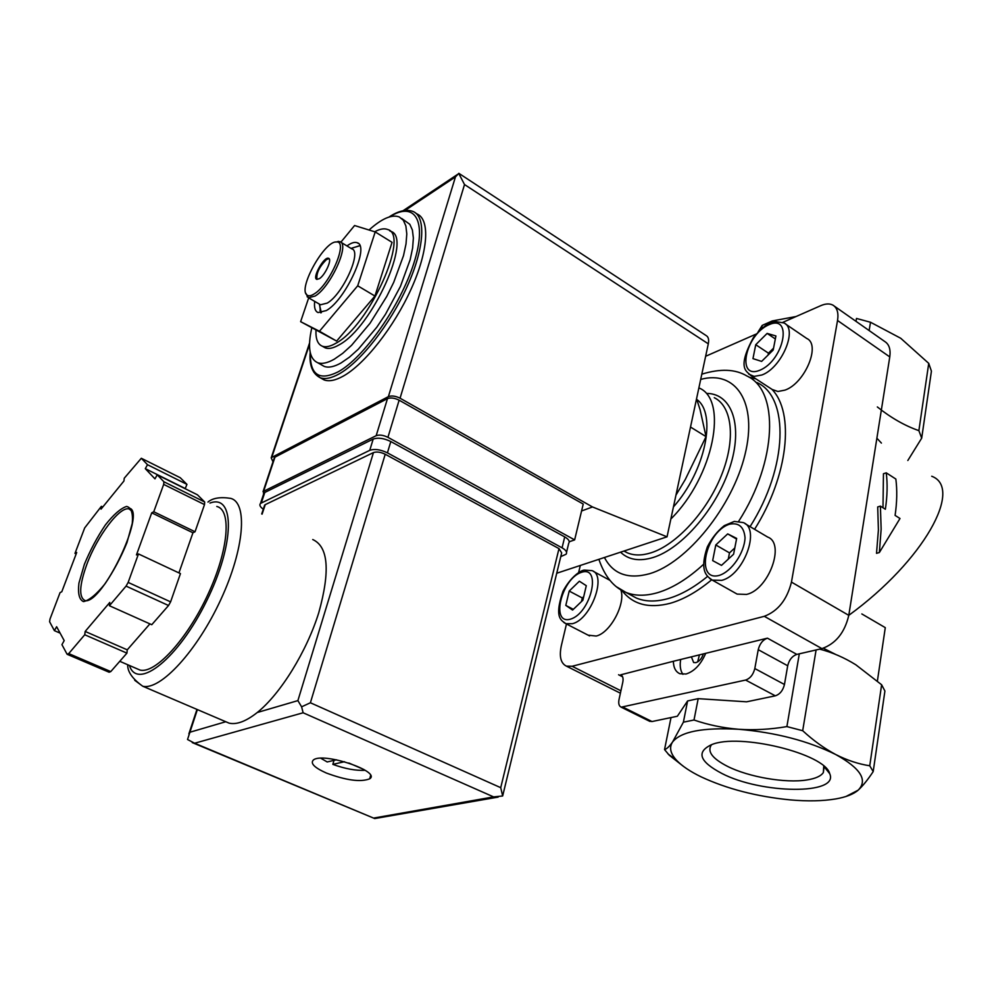 <?xml version="1.0" encoding="UTF-8"?>
<svg xmlns="http://www.w3.org/2000/svg" width="992" height="992" viewBox="0 0 992 992"><rect width="100%" height="100%" fill="white"/><g stroke="black" fill="none" stroke-linecap="round" stroke-linejoin="round"><path stroke-width="1.49" d="M389.596 230.714L390.575 231.322C413.106 236.468 372.05 327.868 338.954 344.943C333.337 348.192 328.786 349.172 325.277 347.894L323.181 346.704M320.453 308.946L319.957 310.471M315.964 330.435C315.642 339.066 317.75 344.311 322.301 346.196C325.785 347.473 330.336 346.481 335.941 343.22C368.974 326.07 410.118 234.608 387.661 229.512C384.288 228.135 379.973 228.892 374.716 231.768M369.024 230.008C381.734 218.575 391.815 214.222 399.243 216.926L403.322 220.236L405.877 225.965L406.794 233.951L406.013 243.945L403.508 255.638L393.7 282.373L386.744 296.447L369.991 323.33L351.614 345.266L342.674 353.363L334.329 359.154C327.472 363.06 321.892 364.238 317.601 362.688C309.417 358.856 307.47 347.299 311.748 328.03M401.661 218.451L409.808 224.304L412.399 230.045L413.366 238.043L412.622 248.037L410.155 259.718L400.421 286.428L385.491 314.266L376.749 327.286L358.36 349.147L349.407 357.194L341.05 362.96C334.155 366.829 328.55 367.982 324.223 366.408L321.544 364.907M416.008 213.305L417.062 213.974C430.218 219.505 428.358 251.026 411.159 289.007C394.072 326.951 364.548 364.411 343.12 376.191C335.358 380.469 329.022 381.709 324.111 379.924L321.011 378.2M308.686 297.873L300.626 321.668L319.461 331.254L357.703 285.795L374.939 296.05L392.063 242.333L375.212 231.93L354.578 225.531L340.851 242.222M357.703 285.795L375.212 231.93M319.461 331.254L336.635 341.087L374.939 296.05M300.626 321.668L336.635 341.087M316.981 279.422C316.163 273.246 319.387 266.575 326.641 259.433L329.059 258.664M319.337 278.69L316.795 279.372C311.872 278.058 324.223 256.01 328.588 258.317C332.419 259.185 325.14 275.268 319.337 278.69M314.191 293.93C310.856 296.038 308.4 296.348 306.813 294.872C297.984 288.213 324.657 240.597 336.437 241.986C348.8 240.523 329.976 284.778 314.191 293.93M335.581 242.048L339.909 241.651C350.188 243.908 330.584 287.134 315.096 296.05L308.475 297.761L305.809 293.223M340.802 242.197L351.825 248.88C362.254 251.249 342.81 294.339 327.211 303.118L320.528 304.767L319.573 304.209M320.639 312.84L319.796 306.106M355.372 247.082L359.823 245.607M346.964 245.929C351.23 242.842 354.628 241.775 357.17 242.742C370.239 245.681 345.836 299.72 326.343 310.558L318.048 312.567C315.121 311.302 313.993 307.57 314.675 301.37M675.961 495.132L685.298 479.458L706.044 436.629L690.519 427.044M706.044 436.629L700.092 409.684L696.558 398.796M880.4 506.106L881.144 529.17L879.358 552.532L899.992 518.506L895.094 515.394C897.016 502.324 897.276 490.209 895.85 479.049L886.253 472.837C887.629 484.009 887.332 496.136 885.36 509.243L880.4 506.106L877.697 506.937L878.404 529.988L876.519 553.325L879.358 552.532M845.99 796.477L858.13 790.19C862.829 785.912 867.839 779.7 873.196 771.578L869.748 765.774C858.539 764.076 847.205 760.318 835.735 754.528C824.302 748.427 813.279 740.491 802.689 730.707L786.892 726.59C770.561 729.393 754.528 730.298 738.804 729.281C703.055 727.31 680.983 731.55 672.576 741.991C669.03 747.41 670.332 753.474 676.457 760.17C681.839 765.911 690.048 771.466 701.084 776.835C726.913 788.863 756.574 796.551 790.054 799.874C807.525 801.412 822.703 801.102 835.586 798.957C845.953 797.159 853.467 794.232 858.13 790.19C868.087 780.22 860.622 768.329 835.735 754.528C808.182 740.912 775.868 732.505 738.804 729.281C723.143 727.992 708.214 724.904 694.003 720.006L683.389 722.176L672.576 741.991C669.439 746.418 666.76 748.948 664.541 749.58L669.24 755.21L683.066 766.084M882.992 507.743L883.45 473.742L886.253 472.837M861.837 613.949L885.286 627.638L877.399 680.996M931.711 476.247C963.517 487.915 924.147 560.505 848.792 615.325L889.774 356.909C890.804 349.42 889.142 344.311 884.802 341.546L834.222 306.044M877.337 406.943C891.089 417.905 904.94 425.804 918.877 430.64L921.692 438.154L931.426 371.157L928.735 363.357L900.724 338.26L870.517 322.251L869.128 330.547M819.652 649.128C832.077 652.314 844.13 657.535 855.836 664.789L881.628 684.765L884.914 691.027L873.196 771.578M881.628 684.765L869.748 765.774M835.81 654.509L823.323 648.222M816.094 649.946L802.689 730.707M721.767 773.4C699.546 761.645 696.049 752.11 711.264 744.806C738.705 732.604 825.17 753.672 829.709 773.673C839.542 795.175 761.075 794.009 721.767 773.4M881.417 443.089L876.878 438.216M928.735 363.357L918.877 430.64M921.692 438.154L907.829 460.499M671.014 717.576L664.541 749.58M799.304 653.84L786.892 726.59M649.326 721.134L652.004 721.544L677.35 716.249L687.605 700.947L698.182 698.653L694.003 720.006M687.605 700.947L683.389 722.176M870.517 322.251L856.48 318.444L855.997 321.321M758.235 649.686C759.748 643.696 762.823 639.852 767.436 638.166L705.709 653.331C700.798 664.553 694.239 671.448 686.018 674.014L679.855 673.717C675.701 671.869 673.531 667.728 673.357 661.28L620.732 674.82C622.827 675.85 623.509 678.305 622.79 682.186L619.008 699.571C618.276 703.576 618.996 706.118 621.19 707.172L745.612 680.053C750.2 678.454 753.263 674.622 754.813 668.546L758.235 649.686L787.698 665.768L784.461 684.492C782.973 690.506 779.923 694.288 775.31 695.826L746.579 701.815L698.182 698.653M796.105 316.51L772.185 320.974L762.228 325.388L758.111 331.911M767.436 638.166L796.849 654.398C792.199 656.034 789.148 659.816 787.698 665.768M762.228 325.388L761.583 328.637M772.185 320.974L771.888 322.462M619.492 692.751L566.407 666.14L572.124 666.277L764.286 616.317C777.964 611.109 787.016 599.701 791.455 582.106L837.533 320.49C838.711 312.939 837.198 307.83 833.007 305.176C829.746 303.403 825.691 303.552 820.83 305.635L782.8 322.363M796.849 654.398L821.909 648.607C835.71 643.758 844.676 632.673 848.792 615.35L791.455 582.106M705.709 653.331L673.357 661.28M566.469 623.98L561.311 645.792C559.066 656.568 560.778 663.35 566.407 666.14M580.308 565.465L578.634 572.545M756.14 334.081L705.647 356.277M745.066 523.677L767.684 537.069C785.59 543.368 768.726 589.682 746.554 594.419L737.13 594.096L735.159 592.993M620.781 589.769C626.051 603.396 610.316 633.02 596.18 636.046L588.107 635.165M785.329 323.863L806.794 338.495C821.091 344.67 804.859 383.358 784.982 390.116L777.914 391.493L772.173 389.472M698.889 387.909C728.711 399.578 713.595 476.718 670.852 519.002M696.781 399.454C717.129 413.664 705.448 471.051 673.444 506.887M586.284 585.689L579.378 581.225L569.21 591.058L565.8 605.393L572.582 610.068L582.899 600.185L586.284 585.689M775.918 335.966L767.126 333.411L755.743 344.708L752.965 358.633L761.62 361.398L773.19 350.027L775.918 335.966M736.659 538.408L727.694 533.894L715.79 544.968L712.665 560.616L721.494 565.378L733.584 554.243L736.659 538.408M583.718 596.651L582.316 597.99L569.21 591.058M573.339 609.348L565.8 605.393M582.316 597.99L581.498 601.524M736.535 539.053L727.694 533.894M734.799 547.968L729.492 552.879L715.79 544.968M729.492 552.879L728.264 559.141M775.335 338.942L767.126 333.411M773.549 348.167L768.465 353.177L755.743 344.708M768.465 353.177L768.093 355.037M823.757 766.109L823.36 772.545C820.942 776.141 815.449 778.608 806.88 779.96C785.577 783.432 748.638 777.046 727.471 766.345C712.566 758.706 707.135 751.663 711.19 745.19L711.636 744.67M682.93 674.337C680.4 670.766 679.632 665.806 680.661 659.482M703.365 653.902C701.79 658.552 699.31 661.466 695.913 662.644L693.644 662.532L691.387 656.853M697.636 661.912L699.459 654.869M263.488 494.425L263.599 491.313L376.179 435.686C379.403 434.546 383.321 435.091 387.934 437.336L574.641 539.884L569.234 541.768M272.986 461.826L271.2 457.82L271.758 457.424L388.38 396.639C391.604 395.424 395.498 395.944 400.061 398.214L592.497 506.949L667.046 536.821L708.3 343.827C709.106 339.648 708.424 336.92 706.254 335.643L458.837 173.327M458.837 173.315L455.452 176.911L388.38 396.639M556.735 573.24L667.046 536.821M581.572 510.979L592.497 506.949M273.99 458.8L274.97 457.138L387.488 398.623C390.712 397.42 394.593 397.941 399.131 400.198L583.234 504.06L574.641 539.884M458.726 173.377L464.516 184.549L400.061 398.214M224.49 721.184L229.115 723.156C236.741 724.867 246.115 721.32 257.25 712.516C280.5 693.941 306.702 651.533 318.792 612.622C330.348 570.995 328.34 546.629 312.74 539.536M336.486 759.798L327.199 761.955L320.813 758.26M61.938 644.651L67.109 654.274L68.733 653.592L84.742 634.756L85.163 631.445L109.79 602.429L109.405 605.728L126.071 586.111L128.154 582.416L138.471 553.933L136.45 554.925L151.726 512.827L153.76 511.76L163.68 484.394L163.916 481.777L157.232 474.821L154.963 478.863L145.303 468.658L147.51 464.715L141.323 458.267L124.26 478.206L123.938 480.996L101.035 509.144L101.395 506.329L84.68 527.918L74.983 553.4L76.719 552.482L61.789 591.753L60.066 592.608L50.009 619.033L49.6 621.748L54.399 630.652L56.618 626.708L64.195 640.609L61.938 644.651M109.405 605.728L151.764 624.712L168.541 605.517L170.599 601.871L128.154 582.416M168.541 605.517L126.071 586.111M68.733 653.592L110.782 671.584L109.108 672.229L67.109 654.274M185.194 488.721L186.942 484.369L180.246 477.722L141.323 458.267M178.932 572.905L192.944 532.778L195.04 531.762L204.501 504.593L204.662 501.977L163.916 481.777M204.501 504.593L163.68 484.394M110.782 671.584L126.914 653.145L127.249 649.834L149.904 623.881M170.599 601.871L180.445 573.612L138.471 553.933M204.662 501.977L197.445 494.81L157.232 474.821M326.256 772.991C314.464 767.696 310.161 763.381 313.336 760.046C322.648 751.7 381.672 771.516 369.681 778.819C360.654 782.341 346.183 780.394 326.256 772.991M373.451 452.588L297.898 700.612L301.605 706.825L310.397 702.77L500.724 787.673L502.659 795.981L561.67 552.891L558.992 548.601L385.218 454.249C380.593 452.03 376.675 451.484 373.451 452.588L265.248 504.643L264.281 506.23M301.605 706.825L303.13 712.777L194.63 743.231L187.525 739.499L197.383 709.59M194.63 743.231L374.716 818.561L498.133 797.109M502.659 795.981L493.607 796.898L374.158 817.978M225.779 721.73L189.881 732.245M136.499 668.546L140.07 670.084C155.31 674.027 187.314 639.108 207.849 594.63C228.582 550.213 231.83 509.987 216.802 506.453M192.944 532.778L151.726 512.827M195.04 531.762L153.76 511.76M184.748 488.275L145.303 468.658M186.942 484.369L147.51 464.715M102.784 506.986L101.395 506.329M76.161 553.933L74.983 553.4M60.128 633.132L54.399 630.652M127.249 649.834L85.163 631.445M126.914 653.145L84.742 634.756M560.765 556.611L566.072 554.243C567.399 552.296 566.072 550.151 562.067 547.82L387.413 452.848C380.469 449.5 374.579 448.669 369.743 450.343L260.499 503.428C259.148 504.99 260.078 506.912 263.289 509.218M566.544 552.246L568.689 543.368C570.028 541.396 568.701 539.239 564.721 536.895L390.811 441.539C383.904 438.191 378.026 437.373 373.19 439.072L264.802 492.454L263.351 494.847M365.155 770.288C355.917 770.809 345.142 768.837 332.841 764.373L333.994 760.38M363.903 769.507L348.837 763.009M344.497 761.707L332.841 764.373M389.67 216.839C414.941 200.682 427.564 220.633 413.862 263.252C400.52 305.66 363.853 357.827 338.185 371.814C319.25 381.201 309.963 374.902 310.31 352.916M389 217.037C398.424 210.775 406.509 208.952 413.218 211.544C426.312 217.037 424.378 248.546 407.142 286.564C390.005 324.558 360.48 362.092 339.09 373.934C331.353 378.225 325.029 379.49 320.143 377.716L313.918 372.36M623.274 707.271L652.004 721.544M745.612 680.053L775.31 695.826M754.813 668.546L784.461 684.492M618.574 674.746L622.604 676.792M764.286 616.317L821.909 648.607M572.124 666.277L620.918 690.792M837.533 320.49L889.774 356.909M771.826 389.236C794.865 412.474 788.392 475.862 754.577 529.306M711.648 579.812C697.438 591.616 683.662 599.428 670.307 603.272C648.929 608.803 632.784 604.525 621.897 590.438M749.158 377.27L755.916 378.87M707.581 576.389C694.078 587.475 680.996 594.865 668.323 598.548C656.121 601.97 645.482 601.809 636.393 598.064L629.994 594.605M757.07 382.602C789.372 397.036 788.07 466.922 750.064 526.64M703.626 564.262C687.865 578.745 672.526 588.219 657.584 592.683C645.432 596.167 634.83 596.056 625.816 592.348L617.098 587.14M701.815 374.17C720.415 368.454 735.469 369.061 746.976 376.03C779.29 390.352 777.368 461.131 738.693 521.284M700.699 379.415C735.692 369.731 757.95 402.355 744.992 454.596C732.493 506.701 686.811 562.91 649.599 573.711C628.196 579.564 613.143 574.157 604.438 557.492M707.556 393.427C732.257 394.295 743.231 426.126 729.926 467.145C716.881 508.102 681.938 548.663 653.108 557.504C639.356 561.646 628.506 559.86 620.558 552.172M714.29 397.693C732.27 406.509 735.977 439.332 721.37 475.54C706.887 511.748 676.408 544.819 651.112 552.78C641.998 555.656 634.086 555.669 627.378 552.842L623.956 551.044M589.583 635.922L565.837 623.658C562.191 620.521 553.449 619.182 562.972 591.331C570.983 576.265 581.138 570.189 584.338 570.102L591.976 570.623C607.228 575.1 590.959 619.603 572.359 623.708L565.837 623.658L563.84 622.505M570.437 619.157C550.225 625.096 561.509 578.522 581.486 572.322C602.032 565.192 591.009 613.254 570.437 619.157M773.562 390.377L750.572 375.385C747.807 371.504 735.804 369.694 753.56 337.33C766.655 322.536 768.651 323.938 775.521 321.557L784.015 322.97C798.126 328.997 781.646 367.97 761.881 374.988L754.081 376.402L748.687 374.058M759.884 370.227C735.965 380.159 745.228 334.936 768.825 324.781C793.067 313.621 784.275 360.208 759.884 370.227M737.13 594.096L712.33 580.134C708.598 577.096 698.38 573.326 707.358 546.865C711.785 538.172 717.439 531.092 724.309 525.624L734.328 521.42L743.206 522.573C760.889 528.699 743.678 575.36 721.655 580.357L712.33 580.134L709.615 578.448M719.547 575.31C694.809 582.552 705.213 531.774 729.604 524.185C738.916 522.4 744.062 526.95 745.042 537.838C744.384 552.842 731.885 571.169 719.547 575.31M405.058 210.44L455.452 176.911M309.516 344.311L271.758 457.424M464.516 184.549L708.3 343.827M376.179 435.686L387.488 398.623M387.934 437.336L399.131 400.198M263.599 491.313L274.97 457.138M134.714 680.289L142.724 686.216C160.369 690.779 197.284 650.777 220.807 599.614C244.553 548.526 247.901 502.522 230.578 498.356C220.249 496.794 212.697 498.021 207.96 502.064M84.394 564.287L78.938 583.122C77.698 593.576 79.224 599.738 83.514 601.611C89.305 600.321 96.472 594.382 105.016 583.817C113.621 571.144 120.95 557.38 127.001 542.512L132.283 523.292C133.126 513.1 131.229 507.482 126.579 506.428C120.627 508.412 113.572 514.575 105.4 524.917C97.253 537.019 90.26 550.138 84.394 564.287M303.13 712.777L493.607 796.898M500.724 787.673L558.992 548.601M310.397 702.77L385.218 454.249M262.099 514.154L265.248 504.643M297.898 700.612L257.25 712.516M129.456 665.496C137.404 691.114 178.647 658.378 206.696 600.78C235.079 543.43 234.98 493.495 209.969 503.068M132.048 511.227L129.121 508.958C119.908 505.92 97.142 536.114 86.726 564.659C79.348 585.317 78.752 597.258 84.94 600.495M85.696 600.78L86.589 600.644M564.721 536.895L562.067 547.82M390.811 441.539L387.413 452.848M373.19 439.072L369.743 450.343M264.802 492.454L261.342 502.857M322.301 346.196L325.277 347.894M317.601 362.688L324.223 366.408M324.111 379.924L320.143 377.716C312.443 373.637 309.12 365.155 310.174 352.296M306.813 294.872L307.334 297.03M336.437 241.986L338.495 241.378M308.475 297.761L320.528 304.767M319.312 304.06L321.334 312.728M351.007 248.384L359.873 245.743M357.17 242.742L358.31 243.437M676.457 760.17L667.951 753.883M621.19 707.172L649.896 721.42M598.883 559.327C604.748 576.426 613.726 587.438 625.816 592.348L629.722 594.456M624.08 551.006L627.378 552.842L623.906 551.068M593.39 571.38L609.968 580.357M823.844 766.332L829.709 773.673M824.067 766.952L823.36 772.545M402.95 210.788L457.56 174.406M309.566 342.959L271.2 457.82M263.041 491.697L274.412 457.535M229.115 723.156L142.724 686.216C132.444 678.838 127.435 671.683 127.695 664.739M188.852 733.919L196.962 709.404M261.714 513.955L264.678 505.027M192.237 742.586L374.716 818.561M131.614 510.161L129.121 508.958L129.704 508.264C145.998 512.653 102.92 603.024 85.362 600.755L85.213 600.557M140.07 670.084L119.772 661.304M263.959 493.024L260.499 503.428M369.681 778.819L370.586 775.595"/></g></svg>
